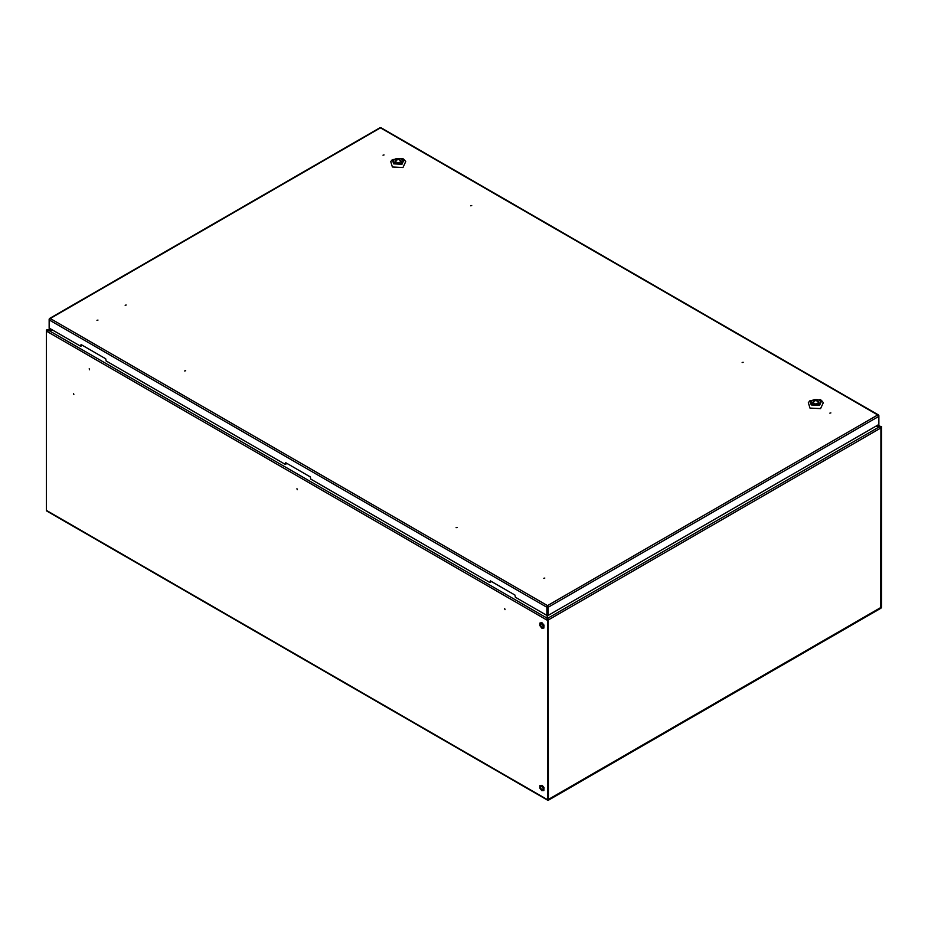 <?xml version="1.0" encoding="UTF-8"?>
<svg xmlns="http://www.w3.org/2000/svg" width="928" height="928" viewBox="0 0 928 928"><rect width="100%" height="100%" fill="white"/><g stroke="black" fill="none" stroke-linecap="round" stroke-linejoin="round"><path stroke-width="1.39" d="M73.544 393.495L73.834 394.493L73.544 393.495M296.96 488.731L297.25 489.729L296.96 488.731M504.716 608.675L505.006 609.673L504.716 608.675M89.204 368.787L89.494 369.773L89.204 368.787M879.848 427.251L879.848 426.532L875.336 426.532M547.52 619.115L547.52 618.396L48.152 330.09L52.664 330.09M547.114 618.918L547.52 606.344L548.181 607.26L548.181 615.415L878.862 424.49L878.862 415.593L877.76 414.955L878.862 416.347L548.181 607.26L547.52 605.613L547.497 615.055L546.87 615.415L515.365 597.226L514.947 595.057L490.309 580.835L490.1 582.401L490.726 581.067M880.347 426.81L881.6 426.532L881.6 606.819A1.241 0.719 -60 0 1 880.718 608.339L548.402 800.214A1.241 0.719 -60 0 1 547.52 799.704L547.52 619.405L546.894 619.626M548.355 799.46L880.718 607.62L880.974 426.892L881.6 426.532M880.974 426.892L880.347 426.532M548.402 799.484L548.146 619.046L546.894 619.046M548.146 619.046L547.52 619.405M47.653 330.09L47.026 329.73L46.4 330.09L47.026 330.449M46.4 330.09L46.4 510.388A1.241 0.719 120 0 0 46.655 510.957L547.775 800.272M877.586 425.221L880.974 427.182M52.606 330.055L48.21 330.055L50.414 328.79M48.21 330.774L47.386 330.113M875.278 426.567L879.79 426.567L547.578 618.361L547.578 615.067M547.578 619.08L547.578 618.361L547.903 619.08M548.146 619.626A1.241 0.719 60 0 1 548.204 620.02L548.204 799.553L880.916 607.457L880.916 427.936A1.241 0.719 -120 0 0 880.614 426.996L879.79 426.567M541.778 790.633L543.843 790.575L543.912 788.011L541.987 785.482L539.922 785.54L539.852 788.104L541.778 790.633M541.882 786.608A1.775 1.021 -120 0 0 541.001 786.526A1.775 1.021 -120 0 0 540.722 787.942A1.775 1.021 -120 0 0 541.882 789.508A1.775 1.021 -120 0 0 542.764 789.589A1.775 1.021 -120 0 0 543.042 788.174A1.775 1.021 -120 0 0 541.882 786.608M543.878 790.54L544.017 787.628L542.196 785.366L540.096 785.448M541.778 628.128L543.843 628.07L543.912 625.518L541.987 622.99L539.922 623.036L539.852 625.6L541.778 628.128M541.882 624.103A1.775 1.021 -120 0 0 541.001 624.022A1.775 1.021 -120 0 0 540.722 625.437A1.775 1.021 -120 0 0 541.882 627.003A1.775 1.021 -120 0 0 542.764 627.084A1.775 1.021 -120 0 0 543.042 625.669A1.775 1.021 -120 0 0 541.882 624.103M543.878 628.036L544.017 625.124L541.987 622.746L540.096 622.955M457.11 527.429L456.1 527.672L457.11 527.429M185.67 370.713L184.66 370.956L185.67 370.713M97.974 320.079L96.964 320.322L97.974 320.079M384.03 154.93L383.02 155.173L384.03 154.93M471.726 205.564L470.716 205.796L471.726 205.564M743.166 362.28L742.156 362.512L743.166 362.28M830.862 412.902L829.852 413.146L830.862 412.902M544.806 578.063L543.796 578.295L544.806 578.063M126.162 305.01L125.152 305.254L126.162 305.01M49.776 319.51L49.149 319.151L49.149 328.06L80.643 346.237L81.061 344.555L105.699 358.776L106.117 360.946L285.267 464.383L286.102 463.896L285.476 464.255L285.476 462.817M490.726 582.042L489.891 582.517L310.741 479.092L310.323 476.922L285.685 462.689M490.042 582.529L490.668 582.169M547.497 606.9L546.87 607.26L546.87 615.415M81.478 344.798L80.852 346.121L81.478 345.761M286.102 462.933L286.102 463.896M878.236 415.953L878.862 415.593L877.76 414.955L380.48 127.855L379.83 128.238M547.555 606.9L547.555 615.055L548.181 615.415M381.141 128.238L380.48 127.855L50.24 318.513L49.149 319.905L546.87 607.26L547.52 605.613L877.76 414.955M819.192 400.351A4.756 2.749 0 0 0 814.007 399.759A4.756 2.749 0 0 0 811.072 402.3A4.756 2.749 0 0 0 812.464 404.237A4.756 2.749 0 0 0 817.649 404.828A4.756 2.749 0 0 0 820.584 402.3A4.756 2.749 0 0 0 819.192 400.351M819.992 403.622A4.756 2.749 0 0 0 819.192 403.007A4.756 2.749 0 0 0 818.786 402.798M812.882 402.798A4.756 2.749 0 0 0 811.664 403.622M811.234 404.944L819.563 405.362L821.709 400.71L820.422 399.643L809.947 400.71L811.234 404.944M809.947 400.71L808.346 402.682L809.982 408.088L820.572 408.61L823.322 402.682L821.709 400.71M816.246 405.026L816.246 403.982L818.751 402.543A2.958 1.705 0 0 0 818.786 402.3A2.958 1.705 0 0 0 818.751 402.056L816.246 400.606A2.958 1.705 0 0 0 815.41 400.606L812.905 402.056A2.958 1.705 0 0 0 812.882 402.3A2.958 1.705 0 0 0 812.905 402.543L815.41 403.982L815.41 405.026M812.905 404.457L812.905 402.543M818.751 402.543L818.751 404.457M815.41 403.982A2.958 1.705 0 0 0 816.246 403.982M401.592 159.256A4.756 2.749 0 0 0 396.407 158.665A4.756 2.749 0 0 0 393.472 161.194A4.756 2.749 0 0 0 394.864 163.142A4.756 2.749 0 0 0 400.049 163.734A4.756 2.749 0 0 0 402.984 161.194A4.756 2.749 0 0 0 401.592 159.256M402.392 162.528A4.756 2.749 0 0 0 401.592 161.913A4.756 2.749 0 0 0 401.186 161.704M395.282 161.704A4.756 2.749 0 0 0 394.064 162.528M393.634 163.85L401.963 164.268L404.109 159.604L402.822 158.549L392.347 159.604L393.634 163.85M392.347 159.604L390.746 161.588L392.382 166.982L402.972 167.516L405.722 161.588L404.109 159.604M398.646 163.931L398.646 162.887L401.151 161.437A2.958 1.705 0 0 0 401.186 161.194A2.958 1.705 0 0 0 401.151 160.962L398.646 159.512A2.958 1.705 0 0 0 397.81 159.512L395.305 160.962A2.958 1.705 0 0 0 395.282 161.194A2.958 1.705 0 0 0 395.305 161.437L397.81 162.887L397.81 163.931M395.305 163.363L395.305 161.437M401.151 161.437L401.151 163.363M397.81 162.887A2.958 1.705 0 0 0 398.646 162.887M46.4 510.388L547.52 799.704M47.026 331.458L546.894 620.055M548.204 620.02L880.916 427.936M50.24 318.513L547.52 605.613M880.463 426.462L877.958 425.012M50.042 328.582L47.537 330.02M49.509 318.513L379.97 127.728M380.99 127.728L878.491 414.955M81.42 345.889L80.794 346.26M285.418 464.394L286.044 464.035M812.882 404.446L812.882 402.3M818.786 404.446L818.786 402.3M395.282 163.351L395.282 161.194M401.186 163.351L401.186 161.194"/></g></svg>
